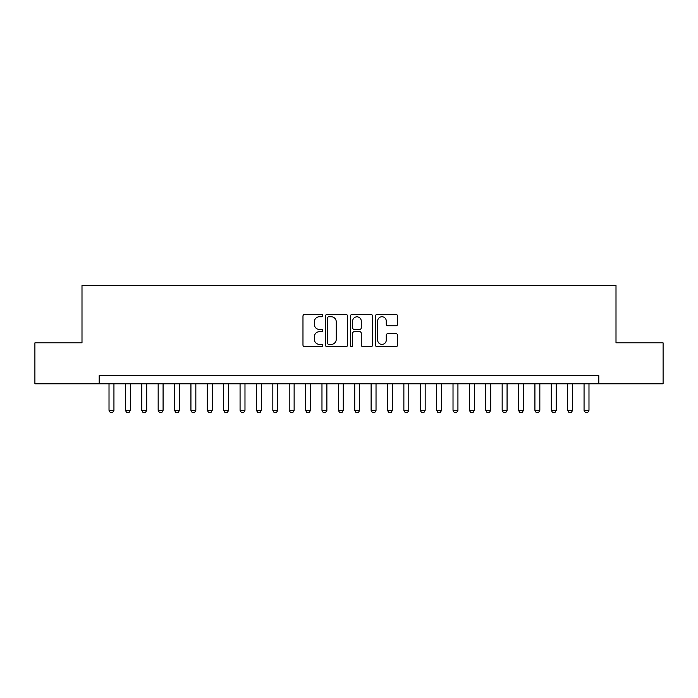 <?xml version="1.0" encoding="UTF-8"?>
<svg xmlns="http://www.w3.org/2000/svg" width="698" height="698" viewBox="0 0 698 698"><rect width="100%" height="100%" fill="white"/><g stroke="black" fill="none" stroke-linecap="round" stroke-linejoin="round"><path stroke-width="1.05" d="M322.79 315.618A1.126 1.126 0 0 0 321.665 314.493L304.581 314.493A1.605 1.605 0 0 0 302.976 316.098L302.976 345.039A1.605 1.605 0 0 0 304.581 346.653L321.665 346.653A1.126 1.126 0 0 0 322.79 345.527A1.126 1.126 0 0 0 321.665 344.402L319.457 344.402A5.148 5.148 0 0 1 314.309 339.254L314.309 336.846A5.148 5.148 0 0 1 319.457 331.698L321.665 331.698A1.126 1.126 0 0 0 322.79 330.573A1.126 1.126 0 0 0 321.665 329.447L319.457 329.447A5.148 5.148 0 0 1 314.309 324.3L314.309 321.891A5.148 5.148 0 0 1 319.457 316.744L321.665 316.744A1.126 1.126 0 0 0 322.79 315.618M395.993 325.826A1.605 1.605 0 0 0 397.598 324.221L397.598 316.098A1.605 1.605 0 0 0 395.993 314.493L377.016 314.493A1.605 1.605 0 0 0 375.411 316.098L375.411 345.039A1.605 1.605 0 0 0 377.016 346.653L395.993 346.653A1.605 1.605 0 0 0 397.598 345.039L397.598 335.232A1.605 1.605 0 0 0 395.993 333.627L387.87 333.627A1.605 1.605 0 0 0 386.264 335.232L386.264 340.101A4.301 4.301 0 0 1 381.963 344.402A4.301 4.301 0 0 1 377.662 340.101L377.662 321.045A4.301 4.301 0 0 1 381.963 316.744A4.301 4.301 0 0 1 386.264 321.045L386.264 324.221A1.605 1.605 0 0 0 387.87 325.826L395.993 325.826M99.195 383.813L34.9 383.813L34.9 342.858L81.998 342.858L81.998 285.526L616.002 285.526L616.002 342.858L663.1 342.858L663.1 383.813L598.805 383.813L598.805 375.62L99.195 375.62L99.195 383.813L598.805 383.813M347.595 316.098A1.605 1.605 0 0 0 345.981 314.493L327.013 314.493A1.605 1.605 0 0 0 325.408 316.098L325.408 345.039A1.605 1.605 0 0 0 327.013 346.653L345.981 346.653A1.605 1.605 0 0 0 347.595 345.039L347.595 316.098M352.019 314.493L370.987 314.493A1.605 1.605 0 0 1 372.592 316.098L372.592 345.039A1.605 1.605 0 0 1 370.987 346.653L362.864 346.653A1.605 1.605 0 0 1 361.259 345.039L361.259 333.304A1.605 1.605 0 0 0 359.653 331.698L354.27 331.698A1.605 1.605 0 0 0 352.656 333.304L352.656 345.527A1.126 1.126 0 0 1 351.53 346.653A1.126 1.126 0 0 1 350.405 345.527L350.405 316.098A1.605 1.605 0 0 1 352.019 314.493M328.784 316.744A1.126 1.126 0 0 0 327.659 317.869L327.659 343.276A1.126 1.126 0 0 0 328.784 344.402L331.114 344.402A5.148 5.148 0 0 0 336.262 339.254L336.262 321.891A5.148 5.148 0 0 0 331.114 316.744L328.784 316.744M361.259 321.124A4.301 4.301 0 0 0 356.957 316.822A4.301 4.301 0 0 0 352.656 321.124L352.656 327.842A1.605 1.605 0 0 0 354.27 329.447L359.653 329.447A1.605 1.605 0 0 0 361.259 327.842L361.259 321.124M109.019 383.813L109.019 410.345L113.94 410.345L113.94 383.813M113.94 410.345L112.71 412.474L110.249 412.474L109.019 410.345M125.404 383.813L125.404 410.345L130.317 410.345L130.317 383.813M130.317 410.345L129.086 412.474L126.635 412.474L125.404 410.345M141.781 383.813L141.781 410.345L146.702 410.345L146.702 383.813M146.702 410.345L145.472 412.474L143.011 412.474L141.781 410.345M158.167 383.813L158.167 410.345L163.079 410.345L163.079 383.813M163.079 410.345L161.849 412.474L159.397 412.474L158.167 410.345M174.544 383.813L174.544 410.345L179.456 410.345L179.456 383.813M179.456 410.345L178.234 412.474L175.774 412.474L174.544 410.345M190.929 383.813L190.929 410.345L195.841 410.345L195.841 383.813M195.841 410.345L194.611 412.474L192.151 412.474L190.929 410.345M207.306 383.813L207.306 410.345L212.218 410.345L212.218 383.813M212.218 410.345L210.997 412.474L208.536 412.474L207.306 410.345M223.692 383.813L223.692 410.345L228.604 410.345L228.604 383.813M228.604 410.345L227.374 412.474L224.913 412.474L223.692 410.345M240.068 383.813L240.068 410.345L244.981 410.345L244.981 383.813M244.981 410.345L243.75 412.474L241.299 412.474L240.068 410.345M256.445 383.813L256.445 410.345L261.366 410.345L261.366 383.813M261.366 410.345L260.136 412.474L257.675 412.474L256.445 410.345M272.831 383.813L272.831 410.345L277.743 410.345L277.743 383.813M277.743 410.345L276.513 412.474L274.061 412.474L272.831 410.345M289.208 383.813L289.208 410.345L294.128 410.345L294.128 383.813M294.128 410.345L292.898 412.474L290.438 412.474L289.208 410.345M305.593 383.813L305.593 410.345L310.505 410.345L310.505 383.813M310.505 410.345L309.275 412.474L306.823 412.474L305.593 410.345M321.97 383.813L321.97 410.345L326.882 410.345L326.882 383.813M326.882 410.345L325.661 412.474L323.2 412.474L321.97 410.345M338.356 383.813L338.356 410.345L343.268 410.345L343.268 383.813M343.268 410.345L342.037 412.474L339.577 412.474L338.356 410.345M354.732 383.813L354.732 410.345L359.644 410.345L359.644 383.813M359.644 410.345L358.423 412.474L355.963 412.474L354.732 410.345M371.118 383.813L371.118 410.345L376.03 410.345L376.03 383.813M376.03 410.345L374.8 412.474L372.339 412.474L371.118 410.345M387.495 383.813L387.495 410.345L392.407 410.345L392.407 383.813M392.407 410.345L391.177 412.474L388.725 412.474L387.495 410.345M403.872 383.813L403.872 410.345L408.792 410.345L408.792 383.813M408.792 410.345L407.562 412.474L405.102 412.474L403.872 410.345M420.257 383.813L420.257 410.345L425.169 410.345L425.169 383.813M425.169 410.345L423.939 412.474L421.487 412.474L420.257 410.345M436.634 383.813L436.634 410.345L441.555 410.345L441.555 383.813M441.555 410.345L440.325 412.474L437.864 412.474L436.634 410.345M453.019 383.813L453.019 410.345L457.932 410.345L457.932 383.813M457.932 410.345L456.701 412.474L454.25 412.474L453.019 410.345M469.396 383.813L469.396 410.345L474.308 410.345L474.308 383.813M474.308 410.345L473.087 412.474L470.627 412.474L469.396 410.345M485.782 383.813L485.782 410.345L490.694 410.345L490.694 383.813M490.694 410.345L489.464 412.474L487.003 412.474L485.782 410.345M502.159 383.813L502.159 410.345L507.071 410.345L507.071 383.813M507.071 410.345L505.849 412.474L503.389 412.474L502.159 410.345M518.544 383.813L518.544 410.345L523.456 410.345L523.456 383.813M523.456 410.345L522.226 412.474L519.766 412.474L518.544 410.345M534.921 383.813L534.921 410.345L539.833 410.345L539.833 383.813M539.833 410.345L538.603 412.474L536.151 412.474L534.921 410.345M551.298 383.813L551.298 410.345L556.219 410.345L556.219 383.813M556.219 410.345L554.989 412.474L552.528 412.474L551.298 410.345M567.683 383.813L567.683 410.345L572.596 410.345L572.596 383.813M572.596 410.345L571.365 412.474L568.914 412.474L567.683 410.345M584.06 383.813L584.06 410.345L588.981 410.345L588.981 383.813M588.981 410.345L587.751 412.474L585.29 412.474L584.06 410.345"/></g></svg>
